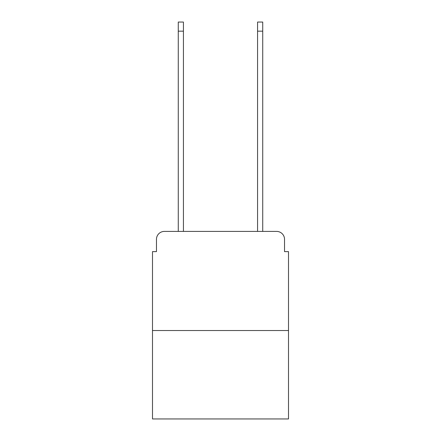 <?xml version="1.0" encoding="UTF-8"?>
<svg xmlns="http://www.w3.org/2000/svg" width="441" height="441" viewBox="0 0 441 441"><rect width="100%" height="100%" fill="white"/><g stroke="black" fill="none" stroke-linecap="round" stroke-linejoin="round"><path stroke-width="0.66" d="M156.467 239.336L156.467 251.624L156.467 239.336A7.932 7.932 0 0 1 164.394 231.404L178.274 231.404L178.274 22.05L183.428 22.05L183.428 231.404L189.575 231.404M288.502 330.53L152.498 330.53L152.498 418.95L288.502 418.95L288.502 251.624L284.533 251.624L284.533 239.336A7.932 7.932 0 0 0 276.606 231.404L164.394 231.404M152.498 330.53L152.498 251.624L156.467 251.624M251.425 231.404L257.572 231.404L257.572 22.05L262.726 22.05L262.726 231.404L276.606 231.404M284.533 251.624L284.533 239.336M178.274 31.168L183.428 31.168M262.726 31.168L257.572 31.168"/></g></svg>
